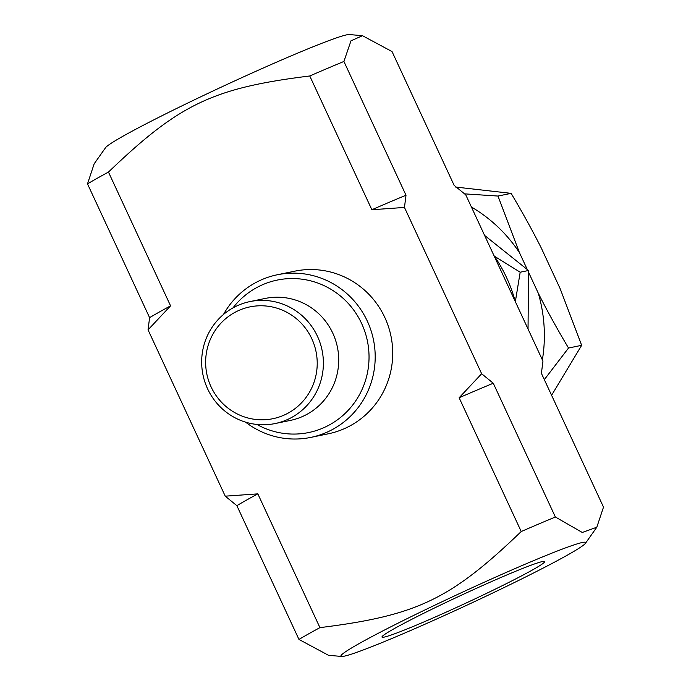 <?xml version="1.0" encoding="UTF-8"?>
<svg xmlns="http://www.w3.org/2000/svg" width="691" height="691" viewBox="0 0 691 691"><rect width="100%" height="100%" fill="white"/><g stroke="black" fill="none" stroke-linecap="round" stroke-linejoin="round"><path stroke-width="1.04" d="M341.674 656.45A134.909 6.824 155.1 0 0 491.785 593.474A134.909 6.824 155.1 0 0 585.467 543.281A134.909 6.824 155.1 0 0 514.45 568.831A134.909 6.824 155.1 0 0 391.642 626.392A134.909 6.824 155.1 0 0 341.674 656.45L328.527 655.31L298.961 639.434L236.866 505.665L225.24 496.164L257.838 493.866A184.713 9.346 155.1 0 0 236.866 505.665M148.047 329.857L149.593 317.653L87.498 183.884A184.713 9.346 -24.9 0 1 108.47 172.076L170.565 305.845L148.047 329.857L225.24 496.164M87.498 183.884L94.183 163.784L105.533 147.719A134.909 6.824 -24.9 0 1 278.81 61.179A134.909 6.824 -24.9 0 1 349.326 34.55L362.473 35.69L350.976 40.847L343.911 61.464L406.006 195.233L404.46 207.438L371.862 209.744L309.767 75.975A184.713 9.346 -24.9 0 1 343.911 61.464M493.279 383.246A184.713 9.346 155.1 0 0 459.135 397.757L481.653 373.745L493.279 383.246L555.374 517.015L582.297 532.467L596.817 527.216L603.502 507.116L541.407 373.347L542.953 361.143L465.76 194.836L454.134 185.335L392.039 51.566L362.473 35.69M406.006 195.233A184.713 9.346 155.1 0 0 371.862 209.744M170.565 305.845A184.713 9.346 155.1 0 0 149.593 317.653M257.838 493.866L319.933 627.635A184.713 9.346 155.1 0 0 298.961 639.434M555.374 517.015A184.713 9.346 155.1 0 0 521.23 531.526L459.135 397.757M309.767 75.975C212.975 88.007 179.289 104.082 108.47 172.076M319.933 627.635C416.725 615.603 450.411 599.52 521.23 531.526M481.653 373.745L404.46 207.438M542.444 561.55A89.666 4.535 -24.9 0 1 544.646 561.576A89.666 4.535 -24.9 0 1 465.233 603.442A89.666 4.535 -24.9 0 1 381.993 637.076A89.666 4.535 -24.9 0 1 452.847 599.209A89.666 4.535 -24.9 0 1 542.444 561.55M277.324 274.759L294.841 271.157A83.024 81.072 78.4 0 1 390.976 336.146A83.024 81.072 78.4 0 1 328.294 433.801L310.777 437.403A83.024 81.072 -101.6 0 0 373.46 339.747A83.024 81.072 -101.6 0 0 277.324 274.759A83.024 81.072 -101.6 0 0 254.815 283.103A83.024 81.072 -101.6 0 0 223.461 314.491M245.607 422.158A83.024 81.072 -101.6 0 0 310.777 437.403M232.971 307.901A77.833 76.001 78.4 0 1 256.171 287.897A77.833 76.001 78.4 0 1 369.037 356.582A77.833 76.001 78.4 0 1 256.94 424.455M528.045 329.028L528.503 270.501L484.59 235.415M494.402 256.214L520.185 272.219L515.348 301.665M520.185 272.219L528.503 270.501M493.927 255.532A145.283 141.88 78.4 0 1 506.546 277.54A145.283 141.88 78.4 0 1 515.236 301.414M551.591 395.287L581.658 345.327L560.194 288.76L541.338 248.129C532.692 230.932 522.621 212.673 511.115 193.359L455.611 187.045M464.628 193.869L497.978 196.054L519.442 252.63A147.01 143.555 -101.6 0 0 471.4 206.989M542.375 359.89A147.01 143.555 -101.6 0 0 538.306 293.26C546.952 310.458 557.024 328.709 568.529 348.031L544.327 379.644M497.978 196.054L511.115 193.359M519.442 252.63L527.25 269.438M528.555 272.245L538.306 293.26M568.529 348.031L581.658 345.327M275.07 423.557L290.393 420.404A62.268 60.808 -101.6 0 0 332.794 333.183A62.268 60.808 -101.6 0 0 265.309 298.426L249.987 301.578A62.268 60.808 -101.6 0 0 202.973 374.816A62.268 60.808 -101.6 0 0 275.07 423.557A62.268 60.808 -101.6 0 0 317.471 336.336A62.268 60.808 -101.6 0 0 249.987 301.578M311.796 338.745A57.077 55.738 -101.6 0 0 215.462 330.039A57.077 55.738 -101.6 0 0 257.035 419.592A57.077 55.738 -101.6 0 0 311.796 338.745M585.467 543.281L596.817 527.216"/></g></svg>
